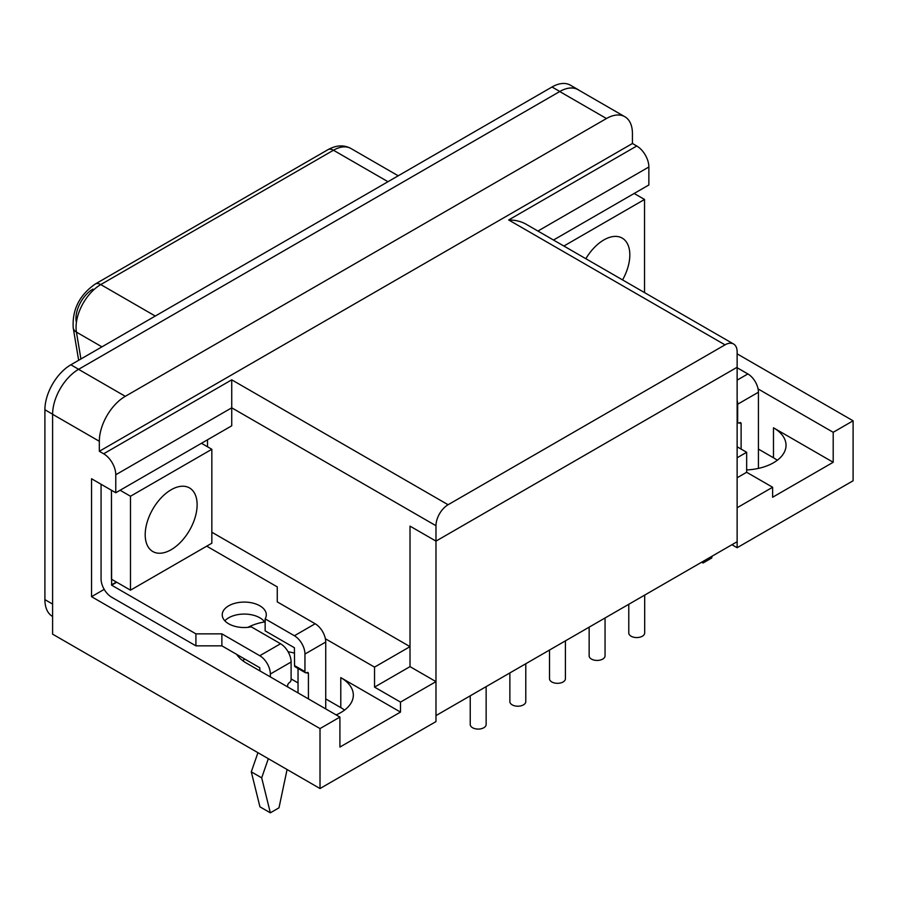 <?xml version="1.0" encoding="UTF-8"?>
<svg xmlns="http://www.w3.org/2000/svg" width="898" height="898" viewBox="0 0 898 898"><rect width="100%" height="100%" fill="white"/><g stroke="black" fill="none" stroke-linecap="round" stroke-linejoin="round"><path stroke-width="1.35" d="M92.932 289.1A23.988 13.852 120 0 0 76.229 321.731M104.202 589.369L91.54 596.676L91.54 478.757L115.775 492.755L115.775 474.761A17.129 9.889 -120 0 0 103.663 453.782L99.33 451.279L632.428 143.5L632.428 133.51A36.717 21.193 120 0 0 624.817 116.706L578.087 89.721A36.717 21.193 120 0 0 559.723 91.54L78.564 369.336A36.717 21.193 120 0 0 52.6 414.304L52.6 634.156L320.014 788.534L435.979 721.588L435.979 681.616L400.497 702.101L374.533 687.116L410.016 666.63L410.016 526.127L435.979 541.112L435.979 715.594L737.135 541.719L737.135 367.248L435.979 541.112L737.135 367.248L737.135 351.859A17.129 9.889 120 0 0 733.587 344.013A17.129 9.889 120 0 0 725.023 344.854L448.091 504.743A17.129 9.889 120 0 0 435.979 525.723L435.979 541.112L410.016 526.127L410.016 646.639L374.533 667.124L325.379 638.747M374.533 687.116L374.533 667.124M737.135 477.77L746.653 472.269L746.653 452.278L737.135 457.778M737.135 547.713L853.1 480.767L853.1 420.803L833.198 432.297L833.198 462.279L772.617 497.245L772.617 487.255L737.135 507.74L737.135 547.713L731.949 544.716M777.264 460.281A42.835 24.729 0 0 0 773.481 457.778L758.428 449.09M344.563 710.094A42.835 24.729 0 0 0 340.78 707.602L325.727 698.902M298.035 682.918L291.109 678.922M236.668 654.384A42.835 24.729 0 0 0 246.456 663.128L339.915 717.087L339.915 747.069L400.497 712.092L400.497 702.101M339.915 717.087L320.014 728.581L320.014 788.534M115.775 474.761L231.74 407.815L231.74 425.798L115.775 492.755M207.505 446.789L207.505 439.796M211.838 532.222L410.016 646.639M737.135 446.789L746.653 452.278M833.198 432.297L758.08 388.924M737.135 353.857L853.1 420.803M746.653 472.269L772.617 487.255M632.428 143.5L636.749 146.004A17.129 9.889 60 0 1 648.861 166.994L648.861 184.977L553.494 240.035M91.54 596.676L320.014 728.581M264.618 621.921A42.835 24.729 0 0 0 247.927 627.343M400.497 712.092L340.78 677.62A42.835 24.729 0 0 1 353.329 695.108A42.835 24.729 0 0 1 336.144 714.909M99.33 451.279L99.33 441.288A36.717 21.193 120 0 1 125.293 396.321L606.464 118.525A36.717 21.193 120 0 1 624.817 116.706M294.566 653.138A42.835 24.729 0 0 0 288.101 651.78M244.851 659.11A42.835 24.729 0 0 0 242.673 660.636M435.979 525.723L231.74 407.815L231.74 379.832L448.091 504.743M410.016 666.63L435.979 681.616M833.198 462.279L773.481 427.796A42.835 24.729 0 0 1 786.031 445.285A42.835 24.729 0 0 1 746.653 469.935M725.023 344.854L508.672 219.954C515.317 220.01 521.031 221.379 525.801 224.051L733.587 344.013M579.39 90.474A36.717 21.193 120 0 0 578.177 89.677L570.387 85.175A36.717 21.193 120 0 0 552.023 86.994L70.863 364.79A36.717 21.193 120 0 0 44.9 409.757L44.9 599.628A36.717 21.193 120 0 0 52.499 616.432L52.6 616.488M578.177 89.677A36.717 21.193 120 0 0 559.813 91.495L78.654 369.291A36.717 21.193 120 0 0 78.564 369.336L125.293 396.321M644.54 292.602L644.54 199.468L563.877 246.03M585.855 258.714A36.717 21.193 -60 0 1 622.224 238.116A36.717 21.193 -60 0 1 629.824 254.931A36.717 21.193 -60 0 1 622.561 279.907M634.156 193.474L644.54 199.468M702.696 561.609L703.044 563.001L711.699 558.006L712.08 556.188M703.044 563.001L701.652 562.204M737.135 400.138A14.929 8.621 60 0 1 737.651 404.223L737.651 421.802A2.447 1.414 120 0 0 738.167 422.924A2.447 1.414 120 0 0 739.391 422.801L741.119 423.8A2.447 1.414 120 0 0 740.614 422.689A2.447 1.414 120 0 0 739.391 422.801M737.135 367.742L747.866 373.938A14.929 8.621 60 0 1 758.428 392.224L737.651 404.223M758.428 468.408L758.428 392.224M741.119 449.09L741.119 423.8M549.509 650.051L549.509 678.731A7.959 4.591 0 0 0 557.456 683.322A7.959 4.591 0 0 0 565.414 678.731L565.414 640.858M101.07 484.258L101.07 578.896A14.929 8.621 -120 0 0 111.621 597.181L195.91 645.842L195.91 633.853L111.621 585.182L116.729 582.241M130.491 590.177L211.838 543.211L211.838 449.281L130.491 496.246L130.491 590.177L111.453 579.188L111.453 490.252L111.621 585.182M304.95 671.625A2.447 1.414 120 0 0 305.466 672.748L295.072 666.754A2.447 1.414 120 0 1 294.566 665.631L304.95 671.625L304.95 654.036A14.929 8.621 60 0 0 294.398 635.75L265.146 618.857A22.035 12.718 0 0 0 266.302 614.804A22.035 12.718 0 0 0 244.267 602.087A22.035 12.718 0 0 0 222.233 614.804A22.035 12.718 0 0 0 251.294 626.86L280.546 643.743A14.929 8.621 -120 0 1 291.109 662.028L291.109 679.618A2.447 1.414 120 0 1 289.381 682.615A2.447 1.414 120 0 0 287.641 685.612L287.641 686.914M291.109 662.028L270.343 674.016L270.343 676.924M268.322 758.698L261.688 777.848L270.343 812.825L278.986 807.83L287.079 769.53M257.928 752.704L251.294 771.853L259.949 806.831L270.343 812.825M195.91 645.842L221.873 645.842L259.78 667.73L259.949 670.918M206.731 546.164L277.257 586.888L277.257 601.873L315.164 623.762A14.929 8.621 60 0 1 325.727 642.048L304.95 654.036M265.146 618.857L265.146 630.856L294.398 647.739L294.566 665.631M270.343 674.016A14.929 8.621 -120 0 0 259.78 655.731L221.873 633.853L195.91 633.853M221.873 645.842L221.873 633.853M325.727 708.892L325.727 642.048M224.837 620.799A22.035 12.718 180 0 1 246.097 614.12A22.035 12.718 180 0 1 265.146 622.729M305.466 672.748A2.447 1.414 120 0 0 306.689 672.624L308.418 673.623A2.447 1.414 120 0 0 307.913 672.501A2.447 1.414 120 0 0 306.689 672.624M308.418 698.902L308.418 673.623M298.035 692.908L298.035 668.449M251.294 771.853L261.688 777.848M509.873 672.928L509.873 701.607A7.959 4.591 0 0 0 517.82 706.21A7.959 4.591 0 0 0 525.779 701.607L525.779 663.745M171.159 549.711A36.717 21.193 -60 0 1 152.806 551.529A36.717 21.193 -60 0 1 152.806 509.132A36.717 21.193 -60 0 1 189.523 487.94A36.717 21.193 -60 0 1 195.147 517.36A36.717 21.193 -60 0 1 171.159 549.711M201.455 443.286L211.838 449.281M120.108 490.252L130.491 496.246M470.238 695.815L470.238 724.495A7.959 4.591 0 0 0 478.185 729.086A7.959 4.591 0 0 0 486.144 724.495L486.144 686.622M589.144 627.163L589.144 655.843A7.959 4.591 0 0 0 597.091 660.434A7.959 4.591 0 0 0 605.05 655.843L605.05 617.981M628.78 604.275L628.78 632.967A7.959 4.591 0 0 0 636.727 637.558A7.959 4.591 0 0 0 644.685 632.967L644.685 595.093M508.672 219.954L636.749 146.004M103.663 453.782L231.74 379.832M340.78 707.602L340.78 677.62M52.6 414.304L99.33 441.288M559.723 91.54L606.464 118.525M537.924 231.044L648.861 166.994M773.481 457.778L773.481 427.796M552.023 86.994L559.813 91.495M70.863 364.79L78.654 369.291M44.9 599.628L52.6 604.073M44.9 409.757L52.6 414.214M327.95 149.685A11.012 6.365 60 0 1 333.461 150.235L100.767 284.576A11.012 6.365 -120 0 0 95.267 284.026L327.95 149.685C336.234 145.094 343.889 144.69 350.938 148.496A34.955 20.183 120 0 0 333.461 150.235L387.981 181.71M101.945 346.853L76.431 332.125A34.955 20.183 120 0 1 100.767 284.576L155.287 316.051M95.267 284.026C79.439 295.072 72.098 309.72 73.232 327.95A11.012 7.364 170.5 0 0 76.431 332.125L80.932 358.987M737.135 380.135L747.866 373.938M116.381 582.039L111.453 584.89M294.398 635.75L315.164 623.762M259.78 655.731L280.546 643.743M350.938 148.496L398.218 175.795M78.654 360.3L73.232 327.95M737.135 422.329L738.167 422.924"/></g></svg>

